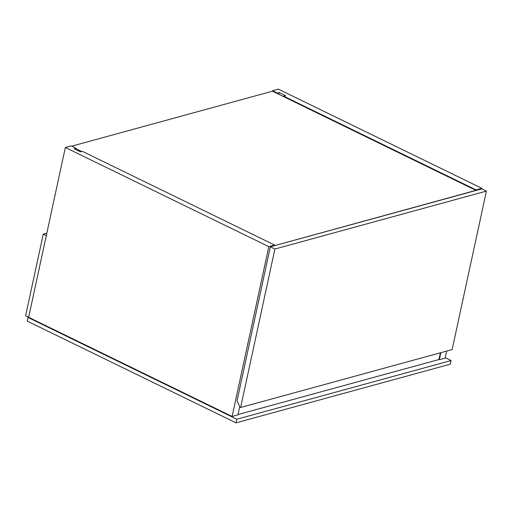 <?xml version="1.0" encoding="UTF-8"?>
<svg xmlns="http://www.w3.org/2000/svg" width="512" height="512" viewBox="0 0 512 512"><rect width="100%" height="100%" fill="white"/><g stroke="black" fill="none" stroke-linecap="round" stroke-linejoin="round"><path stroke-width="0.77" d="M451.059 360.55L450.278 364.186L236.026 422.854L27.238 321.101L28.026 317.466L236.813 419.219L451.059 360.55L445.229 357.709M239.693 406.688L237.926 414.867L232.109 416.461L28.64 317.299L28.026 317.466M236.026 422.854L236.813 419.219M71.731 146.163L272.467 91.194L475.936 190.355L274.509 245.664L274.637 245.05L268.826 246.643L65.35 147.482L71.168 145.888L75.91 148.205L75.642 149.466M476.038 189.901L283.763 96.198L285.6 95.693L279.142 92.55L277.312 93.056L272.563 90.739L278.381 89.146L481.85 188.307L476.038 189.901L475.936 190.355M81.709 151.526L75.814 148.659M440.845 352.666L439.322 359.718L445.133 358.125L446.656 351.078M481.715 188.922L481.85 188.307M277.312 93.056L277.21 93.504M272.467 91.194L272.563 90.739M439.322 359.718L438.938 359.533L440.397 352.794M283.667 96.653L283.763 96.198M279.142 92.55L278.771 94.266M28.64 317.299L46.31 235.571L43.27 234.093L25.6 315.821L28.64 317.299L65.35 147.482M75.91 148.205L74.08 148.704L80.531 151.853L82.368 151.347L274.637 245.05M232.109 416.461L268.826 246.643M237.99 414.56L438.938 359.533M481.843 188.89L486.4 191.11L274.906 249.024L270.349 246.803L481.843 188.89M274.906 249.024L240.64 407.488L452.141 349.574L486.4 191.11M240.64 407.488L239.885 407.123L237.069 400.73L270.349 246.803M43.27 234.093L46.842 233.114"/></g></svg>
